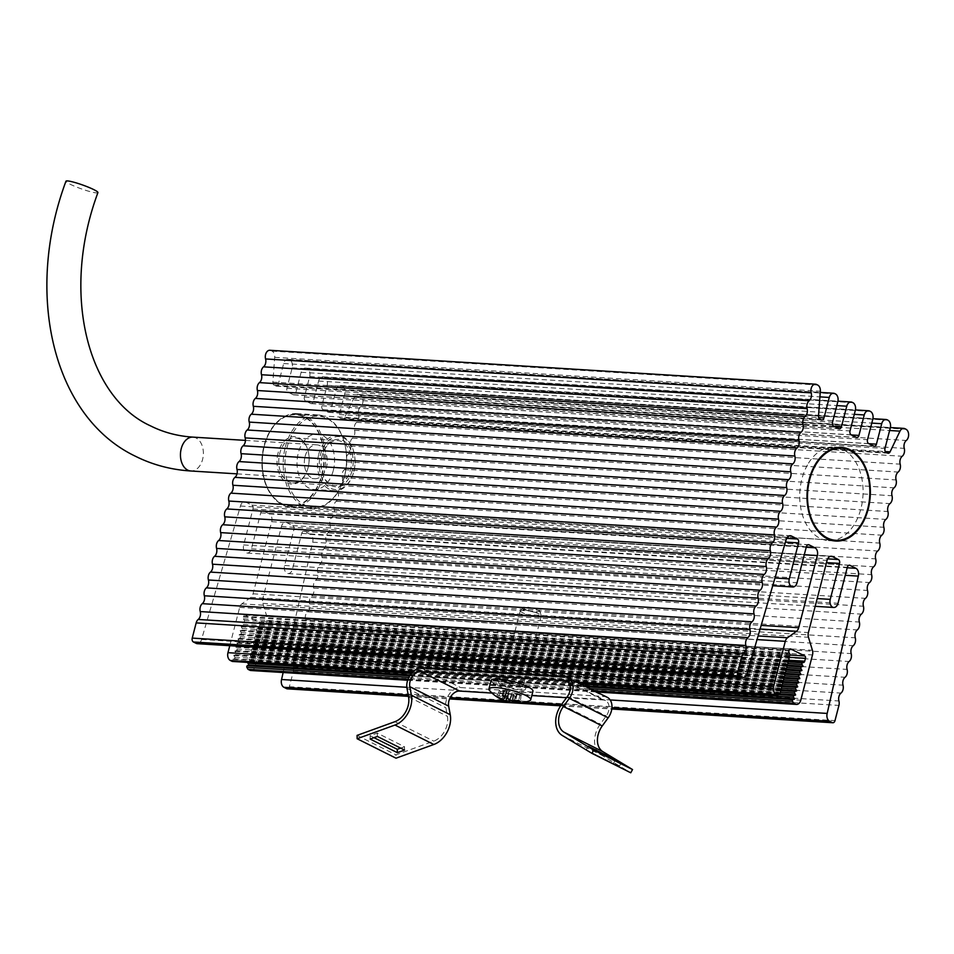 <?xml version="1.0" encoding="UTF-8"?>
<svg xmlns="http://www.w3.org/2000/svg" width="954" height="954" viewBox="0 0 954 954"><rect width="100%" height="100%" fill="white"/><g stroke="black" fill="none" stroke-linecap="round" stroke-linejoin="round"><path stroke-width="0.72" stroke-dasharray="4.77 3.58" d="M97.928 192.601A16.969 2.027 19.6 0 1 87.351 190.836A16.969 2.027 19.6 0 1 70.047 184.17A16.969 2.027 19.6 0 1 65.969 181.212M305.113 456.406A16.969 11.436 -86.4 0 1 316.847 444.826A16.969 11.436 -86.4 0 1 326.483 467.114A16.969 11.436 -86.4 0 1 314.737 478.693A16.969 11.436 -86.4 0 1 305.113 456.406M520.789 690.183A13.881 2.826 -165.5 0 0 525.475 689.277A13.881 2.826 -165.5 0 0 517.998 684.662A13.881 2.826 -165.5 0 0 503.295 681.43A13.881 2.826 -165.5 0 0 498.608 682.325A13.881 2.826 -165.5 0 0 506.085 686.952A13.881 2.826 -165.5 0 0 520.789 690.183M521.695 686.677A13.881 2.826 -165.5 0 0 526.381 685.771A13.881 2.826 -165.5 0 0 518.904 681.156A13.881 2.826 -165.5 0 0 504.201 677.924A13.881 2.826 -165.5 0 0 499.514 678.819A13.881 2.826 -165.5 0 0 506.991 683.434A13.881 2.826 -165.5 0 0 521.695 686.677M607.173 697.267A14.608 10.363 -63.4 0 0 604.216 696.492L460.532 687.56A14.608 10.363 -63.4 0 0 445.84 707.737L447.438 716.323A18.508 13.141 116.6 0 1 446.997 725.207A18.508 13.141 116.6 0 1 433.76 741.139L395.922 754.841L396.005 758.191M566.509 697.708L603.31 699.997A10.899 7.739 116.6 0 1 605.516 700.582A10.899 7.739 116.6 0 1 608.676 710.825A10.899 7.739 116.6 0 1 606.255 715.929L600.352 724.05A22.204 15.765 -63.4 0 0 601.092 754.888L630.749 772.788M400.62 748.115L404.46 746.72L377.259 733.101L370.08 735.701L374.004 737.669M357.07 735.391L395.922 754.841M492.025 693.081L531.819 695.549M592.088 752.849L619.289 766.467L592.088 752.849L593.877 749.617M621.078 763.236L619.289 766.467M615.187 760.29L613.66 763.069M588.248 746.219L586.46 749.45M370.08 735.701L370.164 739.064M377.259 733.101L377.343 736.452M404.46 746.72L404.544 750.071M808.527 463.131A46.889 31.613 -86.4 0 1 834.321 447.009A46.889 31.613 -86.4 0 1 861.092 475.259A46.889 31.613 -86.4 0 1 854.283 524.485A46.889 31.613 -86.4 0 1 828.501 540.608A46.889 31.613 -86.4 0 1 801.718 512.358A46.889 31.613 -86.4 0 1 808.527 463.131M353.874 471.455A26.533 17.887 93.6 0 0 354.137 453.305A26.533 17.887 93.6 0 0 337.549 436.598A26.533 17.887 93.6 0 0 320.461 454.724A26.533 17.887 93.6 0 0 329.5 487.577A26.533 17.887 93.6 0 0 352.801 474.901A26.533 17.887 93.6 0 0 353.874 471.455M318.767 454.283A27.761 18.722 -86.4 0 1 337.978 435.322A27.761 18.722 -86.4 0 1 354.017 452.792A27.761 18.722 -86.4 0 1 353.743 471.789A27.761 18.722 -86.4 0 1 352.61 475.39A27.761 18.722 -86.4 0 1 334.532 490.738A27.761 18.722 -86.4 0 1 318.767 454.283M344.549 476.153A45.649 30.778 93.6 0 0 345.002 444.934A45.649 30.778 93.6 0 0 316.466 416.171A45.649 30.778 93.6 0 0 287.047 447.366A45.649 30.778 93.6 0 0 302.609 503.915A45.649 30.778 93.6 0 0 342.689 482.08A45.649 30.778 93.6 0 0 344.549 476.153M285.353 446.925A46.889 31.613 -86.4 0 1 317.789 414.907A46.889 31.613 -86.4 0 1 344.883 444.421A46.889 31.613 -86.4 0 1 344.418 476.487A46.889 31.613 -86.4 0 1 342.51 482.569A46.889 31.613 -86.4 0 1 311.982 508.494A46.889 31.613 -86.4 0 1 285.353 446.925M264.306 445.947A45.649 30.778 -86.4 0 1 266.166 440.032A45.649 30.778 -86.4 0 1 306.246 418.198A45.649 30.778 -86.4 0 1 321.808 474.746A45.649 30.778 -86.4 0 1 292.389 505.93A45.649 30.778 -86.4 0 1 263.853 477.179A45.649 30.778 -86.4 0 1 264.306 445.947M323.501 475.187A46.889 31.613 93.6 0 0 296.873 413.607A46.889 31.613 93.6 0 0 266.345 439.532A46.889 31.613 93.6 0 0 264.437 445.625A46.889 31.613 93.6 0 0 263.972 477.692A46.889 31.613 93.6 0 0 291.065 507.194A46.889 31.613 93.6 0 0 323.501 475.187M278.103 452.852A23.755 16.015 93.6 0 0 286.2 482.283A23.755 16.015 93.6 0 0 307.057 470.918A23.755 16.015 93.6 0 0 308.023 467.842A23.755 16.015 93.6 0 0 308.261 451.588A23.755 16.015 93.6 0 0 293.403 436.634A23.755 16.015 93.6 0 0 278.103 452.852M308.154 467.508A22.514 15.181 -86.4 0 1 307.236 470.429A22.514 15.181 -86.4 0 1 292.568 482.879A22.514 15.181 -86.4 0 1 279.784 453.305A22.514 15.181 -86.4 0 1 295.37 437.934A22.514 15.181 -86.4 0 1 308.38 452.101A22.514 15.181 -86.4 0 1 308.154 467.508M352.121 470.572A23.755 16.015 -86.4 0 1 336.822 486.802A23.755 16.015 -86.4 0 1 321.963 471.848A23.755 16.015 -86.4 0 1 322.202 455.595A23.755 16.015 -86.4 0 1 323.167 452.518A23.755 16.015 -86.4 0 1 344.024 441.153A23.755 16.015 -86.4 0 1 352.121 470.572M322.07 455.929A22.514 15.181 93.6 0 0 321.844 471.336A22.514 15.181 93.6 0 0 334.854 485.503A22.514 15.181 93.6 0 0 350.44 470.131A22.514 15.181 93.6 0 0 337.656 440.557A22.514 15.181 93.6 0 0 322.989 453.007A22.514 15.181 93.6 0 0 322.07 455.929M333.28 470.513A27.761 18.722 93.6 0 0 317.515 434.058A27.761 18.722 93.6 0 0 298.304 453.007A27.761 18.722 93.6 0 0 314.069 489.462A27.761 18.722 93.6 0 0 333.28 470.513M281.752 504.058A46.114 31.1 -86.4 0 1 262.72 452.029A46.114 31.1 -86.4 0 1 295.919 414.322A46.114 31.1 -86.4 0 1 304.362 416.636A46.114 31.1 -86.4 0 1 323.394 468.664A46.114 31.1 -86.4 0 1 290.195 506.371A46.114 31.1 -86.4 0 1 281.752 504.058M229.771 645.691L239.669 607.424A6.165 4.162 -86.4 0 1 241.875 603.858L250.854 597.371A6.165 4.162 93.6 0 0 253.06 593.805L271.711 521.683A6.165 4.162 93.6 0 0 269.338 513.896L263.423 510.927A3.089 2.075 93.6 0 0 262.863 510.772A3.089 2.075 93.6 0 0 260.728 512.882L251.427 548.848A6.165 4.162 -86.4 0 1 247.158 553.058A6.165 4.162 -86.4 0 1 246.025 552.748A6.165 4.162 -86.4 0 1 243.652 544.949L252.953 508.995A3.089 2.075 93.6 0 0 251.761 505.095L245.846 502.126A6.165 4.162 93.6 0 0 244.725 501.816A6.165 4.162 93.6 0 0 240.456 506.037L201.556 639.454A6.165 4.162 -86.4 0 1 197.287 643.676M283.147 672.51L312.685 542.194A6.165 4.162 93.6 0 0 310.312 534.407L304.398 531.438A3.089 2.075 93.6 0 0 303.837 531.283A3.089 2.075 93.6 0 0 301.702 533.393L292.401 569.359A6.165 4.162 -86.4 0 1 288.132 573.569A6.165 4.162 -86.4 0 1 286.999 573.259A6.165 4.162 -86.4 0 1 284.626 565.46L293.927 529.506A3.089 2.075 93.6 0 0 292.735 525.606L286.82 522.649A6.165 4.162 93.6 0 0 285.699 522.339A6.165 4.162 93.6 0 0 281.43 526.548L262.779 598.671A6.165 4.162 93.6 0 0 262.839 603.369L266.798 616.344A6.165 4.162 -86.4 0 1 266.858 621.042L255.159 666.297A6.165 4.162 -86.4 0 1 250.89 670.507M269.851 350.273A6.165 4.162 -86.4 0 1 270.984 350.583L272.081 351.132A6.165 4.162 -86.4 0 1 274.704 357.345L272.88 382.113A3.089 2.075 93.6 0 0 274.192 385.213L275.658 385.953A3.089 2.075 93.6 0 0 276.219 386.108A3.089 2.075 93.6 0 0 278.353 383.997L283.648 363.534A6.165 4.162 -86.4 0 1 287.917 359.324A6.165 4.162 -86.4 0 1 289.05 359.634L289.825 360.016A6.165 4.162 -86.4 0 1 292.198 367.815L286.904 388.278A3.089 2.075 93.6 0 0 288.084 392.177L293.14 394.706A3.089 2.075 93.6 0 0 293.701 394.861A3.089 2.075 93.6 0 0 295.835 392.75L301.13 372.287A6.165 4.162 -86.4 0 1 305.399 368.077A6.165 4.162 -86.4 0 1 306.532 368.387L307.307 368.769A6.165 4.162 -86.4 0 1 309.68 376.568L304.386 397.031A3.089 2.075 93.6 0 0 305.578 400.93L310.622 403.459A3.089 2.075 93.6 0 0 311.195 403.614A3.089 2.075 93.6 0 0 313.329 401.503L318.612 381.04A6.165 4.162 -86.4 0 1 322.881 376.83A6.165 4.162 -86.4 0 1 324.014 377.14L324.789 377.522A6.165 4.162 -86.4 0 1 327.162 385.321L321.868 405.784A3.089 2.075 93.6 0 0 323.06 409.683L328.116 412.211A3.089 2.075 93.6 0 0 328.677 412.366A3.089 2.075 93.6 0 0 330.811 410.256L336.106 389.792A6.165 4.162 -86.4 0 1 340.375 385.583A6.165 4.162 -86.4 0 1 341.496 385.893L342.271 386.275A6.165 4.162 -86.4 0 1 344.656 394.074L339.362 414.537A3.089 2.075 93.6 0 0 340.542 418.436L342.009 419.164A3.089 2.075 93.6 0 0 342.569 419.319A3.089 2.075 93.6 0 0 344.442 417.935L354.375 397.234A6.165 4.162 -86.4 0 1 358.12 394.467A6.165 4.162 -86.4 0 1 359.253 394.777L360.35 395.326A6.165 4.162 -86.4 0 1 362.997 400.597A6.165 4.162 -86.4 0 1 360.684 406.559A6.165 4.162 93.6 0 0 358.632 414.453A6.165 4.162 -86.4 0 1 356.593 422.348A6.165 4.162 93.6 0 0 354.554 430.242A6.165 4.162 -86.4 0 1 352.515 438.136A6.165 4.162 93.6 0 0 350.476 446.031A6.165 4.162 -86.4 0 1 348.425 453.925A6.165 4.162 93.6 0 0 346.385 461.819A6.165 4.162 -86.4 0 1 344.346 469.714A6.165 4.162 93.6 0 0 342.307 477.608A6.165 4.162 -86.4 0 1 340.268 485.503A6.165 4.162 93.6 0 0 338.217 493.397A6.165 4.162 -86.4 0 1 336.178 501.291A6.165 4.162 93.6 0 0 334.138 509.186A6.165 4.162 -86.4 0 1 332.099 517.08A6.165 4.162 93.6 0 0 330.06 524.974A6.165 4.162 -86.4 0 1 328.009 532.857A6.165 4.162 93.6 0 0 325.97 540.751A6.165 4.162 -86.4 0 1 323.931 548.645A6.165 4.162 93.6 0 0 321.892 556.54A6.165 4.162 -86.4 0 1 319.852 564.434A6.165 4.162 93.6 0 0 317.801 572.328A6.165 4.162 -86.4 0 1 315.762 580.223A6.165 4.162 93.6 0 0 313.723 588.117A6.165 4.162 -86.4 0 1 311.684 596.011A6.165 4.162 93.6 0 0 309.645 603.906A6.165 4.162 -86.4 0 1 307.593 611.8A6.165 4.162 93.6 0 0 305.554 619.695A6.165 4.162 -86.4 0 1 303.515 627.589A6.165 4.162 93.6 0 0 301.476 635.483A6.165 4.162 -86.4 0 1 299.437 643.378A6.165 4.162 93.6 0 0 297.386 651.272A6.165 4.162 -86.4 0 1 295.346 659.166A6.165 4.162 93.6 0 0 293.307 667.061A6.165 4.162 -86.4 0 1 293.307 671.521L289.372 686.725A3.089 2.075 -86.4 0 1 287.237 688.836M247.825 662.41A0.99 0.668 -86.4 0 1 248.374 661.647L249.9 661.194L249.006 659.178A0.99 0.668 -86.4 0 1 249.435 657.556L251.033 656.793L250.067 655.088A0.99 0.668 -86.4 0 1 250.485 653.466L252.011 653.013L251.129 650.998A0.99 0.668 -86.4 0 1 251.546 649.376L253.156 648.601L252.19 646.895A0.99 0.668 -86.4 0 1 252.607 645.274L254.134 644.821L253.251 642.805A0.99 0.668 -86.4 0 1 253.669 641.183L255.267 640.42L254.301 638.715A0.99 0.668 -86.4 0 1 254.718 637.093L256.328 636.318L255.362 634.625A0.99 0.668 -86.4 0 1 255.779 633.003L257.389 632.228L256.423 630.522A0.99 0.668 -86.4 0 1 256.841 628.901L258.129 628.519A1.848 1.252 93.6 0 0 259.106 627.291L259.846 624.393A1.848 1.252 93.6 0 0 259.142 622.056L245.154 615.056A1.848 1.252 93.6 0 0 244.808 614.96A1.848 1.252 93.6 0 0 243.532 616.224L243.318 617.071A1.848 1.252 93.6 0 0 243.497 618.884L244.319 620.327A0.99 0.668 -86.4 0 1 243.89 621.948L242.292 622.712L243.258 624.417A0.99 0.668 -86.4 0 1 242.841 626.039L241.231 626.802L242.197 628.507A0.99 0.668 -86.4 0 1 241.779 630.129L240.253 630.582L241.135 632.597A0.99 0.668 -86.4 0 1 240.718 634.219L239.192 634.684L240.086 636.7A0.99 0.668 -86.4 0 1 239.657 638.321L238.059 639.085L239.025 640.79A0.99 0.668 -86.4 0 1 238.607 642.412L236.997 643.175L237.963 644.88A0.99 0.668 -86.4 0 1 237.546 646.502L236.02 646.955L236.902 648.97A0.99 0.668 -86.4 0 1 236.485 650.592L234.958 651.057L235.841 653.073A0.99 0.668 -86.4 0 1 235.423 654.694L233.825 655.458L234.791 657.163A0.99 0.668 -86.4 0 1 234.374 658.785L232.848 659.238L232.275 661.444M406.845 687.297L610.155 699.938M312.685 542.194L845.256 575.298M407.978 679.26L594.33 690.839M409.981 675.301L585.029 686.188M410.184 675.003L584.301 685.819M249.9 661.194L778.237 694.035M249.972 660.884L778.321 693.725M250.95 657.103L779.788 689.969M251.033 656.793L779.597 689.647M252.011 653.013L780.837 685.878M252.094 652.691L780.658 685.544M253.072 648.911L781.898 681.788M253.156 648.601L781.72 681.454M254.134 644.821L782.96 677.686M254.205 644.51L782.769 677.364M255.183 640.73L784.021 673.596M255.267 640.42L783.83 673.274M256.244 636.628L785.07 669.505M256.328 636.318L784.892 669.171M257.306 632.538L786.132 665.415M257.389 632.228L785.953 665.081M242.376 622.402L787.992 656.316M242.292 622.712L787.909 656.626M241.314 626.492L786.931 660.406M241.231 626.802L786.859 660.717M240.253 630.582L785.881 664.497M240.169 630.904L785.798 664.819M239.192 634.684L784.82 668.599M239.12 634.994L784.737 668.909M238.142 638.775L783.759 672.689M238.059 639.085L783.675 672.999M237.081 642.865L782.697 676.78M236.997 643.175L782.626 677.09M236.02 646.955L781.648 680.87M235.936 647.277L781.564 681.192M234.958 651.057L780.587 684.972M234.887 651.367L780.503 685.282M233.909 655.148L779.525 689.062M233.825 655.458L779.442 689.372M232.848 659.238L778.464 693.153M412.08 672.618L578.601 682.969M240.456 506.037L786.072 539.952M201.556 639.454L747.173 673.369M534.121 612.122A8.634 1.753 14.5 0 1 523.448 607.436A8.634 1.753 14.5 0 1 529.279 607.448A8.634 1.753 14.5 0 1 540.059 611.729A8.634 1.753 14.5 0 1 534.121 612.122M527.753 610.417A10.792 2.194 -165.5 0 0 520.479 610.393A10.792 2.194 -165.5 0 0 520.335 610.632A10.792 2.194 -165.5 0 0 533.811 616.248A10.792 2.194 -165.5 0 0 541.24 616.034A10.792 2.194 -165.5 0 0 541.228 615.759A10.792 2.194 -165.5 0 0 527.753 610.417M509.007 682.885A10.792 2.194 -165.5 0 0 501.589 683.1A10.792 2.194 -165.5 0 0 515.077 688.728A10.792 2.194 -165.5 0 0 522.494 688.514A10.792 2.194 -165.5 0 0 509.007 682.885M491.131 680.405A21.596 4.4 -165.5 0 0 518.105 691.638A21.596 4.4 -165.5 0 0 532.94 691.209M489.485 690.481A21.596 4.4 -165.5 0 0 489.772 690.779A21.596 4.4 -165.5 0 0 515.875 700.26A21.596 4.4 -165.5 0 0 529.506 700.832M511.94 702.371A36.121 33.855 -60.9 0 0 514.456 702.728A36.812 19.199 -90.1 0 1 512.715 702.669M503.891 691.853L500.421 691.447L499.383 690.446L506.455 691.447L507.468 690.768L505.393 689.504L508.816 690.124L509.019 691.054L512.25 692.509L520.025 694.202L521.063 695.192L514.003 694.19L512.99 694.882L515.065 696.146L511.63 695.514L511.439 694.595L503.891 691.853L502.257 698.841M500.421 691.447L498.56 697.338M499.383 690.446L496.879 696.337M503.426 691.4L501.124 698.614M506.455 691.447L503.664 698.996M507.468 690.768L505.465 696.003M505.393 689.504L502.758 695.418M508.816 690.124L507.826 696.337M509.019 691.054L507.862 698.638M512.25 692.509L510.628 700.26M516.567 693.796L514.492 701.047M520.025 694.202L518.809 700.331M521.063 695.192L520.335 701.798M517.032 694.238L515.685 700.904M514.003 694.19L512.978 700.796M512.99 694.882L512.179 700.63M515.065 696.146L514.456 702.728M511.63 695.514L510.044 699.962M511.439 694.595L509.555 699.687M508.208 693.141L507.242 696.277M192.958 437.123A16.969 11.436 -86.4 0 1 196.059 437.981A16.969 11.436 -86.4 0 1 202.594 459.411A16.969 11.436 -86.4 0 1 190.848 470.99M565.364 677.03L604.216 696.492M567.403 696.48L606.255 715.929M394.896 721.689L433.76 741.139M406.988 688.287L445.84 707.737M421.68 668.11L460.532 687.56M408.574 696.873L447.438 716.323M568.453 682.551L603.31 699.997M561.489 704.601L600.352 724.05M562.228 735.439L601.092 754.888M243.652 544.949L774.982 577.981M284.626 565.46L817.196 598.563M310.622 403.459L856.251 437.373M313.329 401.503L851.409 434.952M318.612 381.04L854.307 414.334M324.014 377.14L869.643 411.055M324.789 377.522L870.418 411.436M327.162 385.321L872.791 419.235M321.868 405.784L867.496 439.699M323.06 409.683L868.677 443.598M328.116 412.211L873.733 446.126M330.811 410.256L868.903 443.705M336.106 389.792L871.789 423.087M341.496 385.893L887.125 419.808M342.271 386.275L887.9 420.189M344.656 394.074L890.273 427.988M339.362 414.537L884.978 448.452M340.542 418.436L886.171 452.351M342.009 419.164L887.625 453.078M344.442 417.935L885.348 451.564M354.375 397.234L889.617 430.504M359.253 394.777L904.869 428.692M360.35 395.326L905.966 429.24M360.684 406.559L906.3 440.474M358.632 414.453L904.261 448.368M356.593 422.348L902.222 456.262M354.554 430.242L900.171 464.157M352.515 438.136L898.131 472.051M350.476 446.031L896.092 479.945M348.425 453.925L894.053 487.84M346.385 461.819L892.014 495.734M344.346 469.714L889.963 503.629M342.307 477.608L887.924 511.511M340.268 485.503L885.884 519.405M338.217 493.397L883.845 527.3M336.178 501.291L881.806 535.194M334.138 509.186L879.755 543.088M332.099 517.08L877.716 550.983M330.06 524.974L875.677 558.877M328.009 532.857L873.637 566.771M325.97 540.751L871.598 574.666M323.931 548.645L869.547 582.56M321.892 556.54L867.508 590.454M319.852 564.434L865.469 598.349M317.801 572.328L863.43 606.243M315.762 580.223L861.39 614.137M313.723 588.117L859.339 622.032M311.684 596.011L857.3 629.926M309.645 603.906L855.261 637.821M307.593 611.8L853.222 645.715M305.554 619.695L851.183 653.609M303.515 627.589L849.132 661.504M301.476 635.483L847.092 669.398M299.437 643.378L845.053 677.292M297.386 651.272L843.014 685.187M295.346 659.166L840.975 693.081M293.307 667.061L838.924 700.975M293.307 671.521L838.924 705.435M289.372 686.725L834.988 720.64M408.467 696.241L449.632 698.805M514.278 702.824L515.494 702.895M560.725 705.71L611.824 708.882M408.24 695.037L450.193 697.636M505.62 701.083L524.306 702.251M561.524 704.565L611.943 707.689M310.312 534.407L847.2 567.773M304.398 531.438L848.869 565.281M301.702 533.393L847.319 567.308M292.401 569.359L838.017 603.274M293.927 529.506L826.498 562.61M292.735 525.606L827.655 558.853M286.82 522.649L830.159 556.42M281.43 526.548L827.046 560.463M262.779 598.671L808.396 632.574M262.839 603.369L808.467 637.284M266.798 616.344L812.414 650.258M266.858 621.042L812.486 654.957M255.159 666.297L800.776 700.212M407.716 680.011L596.095 691.722M408.777 677.423L590.037 688.693M409.648 675.837L586.281 686.808M411.365 673.429L580.557 683.946M248.374 661.647L778.094 694.584M249.006 659.178L780.455 692.21M249.435 657.556L780.11 690.541M250.067 655.088L781.517 688.12M250.485 653.466L781.171 686.451M251.129 650.998L782.566 684.03M251.546 649.376L782.22 682.36M252.19 646.895L783.628 679.928M252.607 645.274L783.282 678.258M253.251 642.805L784.689 675.837M253.669 641.183L784.343 674.168M254.301 638.715L785.75 671.747M254.718 637.093L785.404 670.078M255.362 634.625L786.811 667.657M255.779 633.003L786.454 665.987M256.423 630.522L787.861 663.555M256.841 628.901L787.515 661.885M258.129 628.519L787.241 661.408M259.106 627.291L787.789 660.156M259.846 624.393L788.254 657.234M259.142 622.056L790.067 655.052M245.154 615.056L790.091 648.923M243.532 616.224L789.149 650.139M243.318 617.071L788.934 650.986M243.497 618.884L789.125 652.798M244.319 620.327L789.936 654.241M243.89 621.948L789.518 655.851M243.258 624.417L788.875 658.332M242.841 626.039L788.457 659.953M242.197 628.507L787.813 662.422M241.779 630.129L787.396 664.044M241.135 632.597L786.764 666.512M240.718 634.219L786.346 668.134M240.086 636.7L785.702 670.614M239.657 638.321L785.285 672.236M239.025 640.79L784.641 674.705M238.607 642.412L784.224 676.326M237.963 644.88L783.58 678.795M237.546 646.502L783.162 680.417M236.902 648.97L782.53 682.885M236.485 650.592L782.101 684.507M235.841 653.073L781.469 686.987M235.423 654.694L781.052 688.609M234.791 657.163L780.408 691.078M234.374 658.785L779.99 692.699M412.879 671.819L576.669 682.003M239.669 607.424L757.023 639.585M241.875 603.858L758.084 635.948M250.854 597.371L760.111 629.02M253.06 593.805L761.161 625.383M271.711 521.683L804.282 554.787M269.338 513.896L806.225 547.262M263.423 510.927L807.895 544.77M260.728 512.882L806.345 546.797M251.427 548.848L797.043 582.751M252.953 508.995L785.452 542.087M251.761 505.095L786.668 538.342M245.846 502.126L789.185 535.898M270.984 350.583L816.6 384.498M272.081 351.132L817.697 385.046M274.704 357.345L820.333 391.259M272.88 382.113L818.496 416.027M274.192 385.213L819.82 419.128M275.658 385.953L821.275 419.867M278.353 383.997L818.663 417.578M283.648 363.534L819.915 396.864M289.05 359.634L834.667 393.549M289.825 360.016L835.442 393.93M292.198 367.815L837.815 401.729M286.904 388.278L832.52 422.193M288.084 392.177L833.713 426.092M293.14 394.706L838.757 428.62M295.835 392.75L833.927 426.199M301.13 372.287L836.825 405.581M306.532 368.387L852.149 402.302M307.307 368.769L852.924 402.683M309.68 376.568L855.297 410.482M304.386 397.031L850.014 430.946M305.578 400.93L851.195 434.845M245.44 440.39L316.847 444.826M237.009 473.864L314.737 478.693M526.381 685.771L525.475 689.277M566.664 681.132L605.516 700.582M499.514 678.819L498.608 682.325M834.321 447.009L841.595 447.462M828.501 540.608L835.776 541.061M292.568 482.879L334.854 485.503M337.978 435.322L317.515 434.058M317.789 414.907L296.873 413.607M311.982 508.494L291.065 507.194M334.532 490.738L314.069 489.462M295.37 437.934L337.656 440.557M295.919 414.322L841.547 448.237M311.195 403.614L856.811 437.528M322.881 376.83L855.428 409.934M328.677 412.366L874.293 446.281M340.375 385.583L872.91 418.687M342.569 419.319L888.198 453.233M358.12 394.467L890.368 427.547M408.491 696.372L449.584 698.924M560.642 705.829L611.8 709.001M303.837 531.283L849.454 565.197M288.132 573.569L815.181 606.327M285.699 522.339L831.316 556.254M407.632 680.25L596.632 691.996M244.808 614.96L790.437 648.875M262.863 510.772L808.479 544.686M247.158 553.058L772.728 585.72M244.725 501.816L790.341 535.731M276.219 386.108L821.847 420.022M287.917 359.324L820.249 392.404M293.701 394.861L839.329 428.775M305.399 368.077L837.946 401.169M290.195 506.371L835.823 540.286M523.448 607.436L520.479 610.393M520.335 610.632L501.589 683.1M541.24 616.034L522.494 688.514M540.059 611.729L541.228 615.759"/><path stroke-width="1.43" d="M192.958 437.123A16.969 11.436 -86.4 0 0 181.224 448.714A16.969 11.436 -86.4 0 0 187.747 470.143A16.969 11.436 -86.4 0 0 190.848 470.99C171.148 469.75 152.7 464.86 135.528 456.298C52.625 416.803 24.172 293.415 65.969 181.212A16.969 2.027 19.6 0 1 76.547 182.989A16.969 2.027 19.6 0 1 93.85 189.643A16.969 2.027 19.6 0 1 97.928 192.601C60.543 293.033 87.386 397.389 150.72 425.961C163.635 432.424 177.718 436.157 192.958 437.123L245.44 440.39M357.142 738.742L394.98 725.04A22.204 15.765 -63.4 0 0 410.864 705.924A22.204 15.765 -63.4 0 0 411.401 695.263L409.803 686.677A10.899 7.739 116.6 0 1 420.774 671.616L564.458 680.548A10.899 7.739 116.6 0 1 566.664 681.132A10.899 7.739 116.6 0 1 569.812 691.376A10.899 7.739 116.6 0 1 567.403 696.48L561.489 704.601A22.204 15.765 -63.4 0 0 562.228 735.439L591.897 753.338L593.686 750.094L564.017 732.195A18.508 13.141 116.6 0 1 563.397 706.497L569.311 698.376A14.608 10.363 -63.4 0 0 572.543 691.543A14.608 10.363 -63.4 0 0 568.322 677.817A14.608 10.363 -63.4 0 0 565.364 677.03L421.68 668.11A14.608 10.363 -63.4 0 0 406.988 688.287L408.574 696.873A18.508 13.141 116.6 0 1 408.133 705.757A18.508 13.141 116.6 0 1 394.896 721.689L357.07 735.391L357.142 738.742L396.005 758.191L433.831 744.49A22.204 15.765 -63.4 0 0 449.728 725.386A22.204 15.765 -63.4 0 0 450.252 714.725L448.666 706.139A10.899 7.739 116.6 0 1 459.625 691.066L492.025 693.081M591.897 753.338L630.749 772.788L632.538 769.544L602.868 751.657A18.508 13.141 116.6 0 1 602.26 725.946L608.163 717.825A14.608 10.363 -63.4 0 0 611.395 711.004A14.608 10.363 -63.4 0 0 607.173 697.267L568.322 677.817M374.004 737.669L397.281 749.319L400.62 748.115M397.353 752.67L404.544 750.071L377.343 736.452L370.164 739.064L397.353 752.67L397.281 749.319M531.819 695.549L566.509 697.708M593.686 750.094L632.538 769.544M615.437 759.837L588.248 746.219L615.187 760.29M815.801 463.584A46.889 31.613 -86.4 0 1 841.595 447.462A46.889 31.613 -86.4 0 1 868.367 475.7A46.889 31.613 -86.4 0 1 861.557 524.938A46.889 31.613 -86.4 0 1 835.776 541.061A46.889 31.613 -86.4 0 1 808.992 512.811A46.889 31.613 -86.4 0 1 815.801 463.584M827.38 537.973A46.114 31.1 -86.4 0 1 808.348 485.944A46.114 31.1 -86.4 0 1 841.547 448.237A46.114 31.1 -86.4 0 1 849.99 450.55A46.114 31.1 -86.4 0 1 869.022 502.579A46.114 31.1 -86.4 0 1 835.823 540.286A46.114 31.1 -86.4 0 1 827.38 537.973M791.641 586.662A6.165 4.162 -86.4 0 1 789.268 578.863L798.57 542.898A3.089 2.075 93.6 0 0 797.389 539.01L791.474 536.041A6.165 4.162 93.6 0 0 790.341 535.731A6.165 4.162 93.6 0 0 786.072 539.952L747.173 673.369A6.165 4.162 -86.4 0 1 742.904 677.59A6.165 4.162 -86.4 0 1 741.783 677.28L739.04 675.909A3.089 2.075 -86.4 0 1 737.859 672.01L741.783 656.805A6.165 4.162 -86.4 0 1 743.822 653.371A6.165 4.162 93.6 0 0 745.873 645.476A6.165 4.162 -86.4 0 1 747.912 637.582A6.165 4.162 93.6 0 0 749.951 629.688A6.165 4.162 -86.4 0 1 751.99 621.793A6.165 4.162 93.6 0 0 754.03 613.899A6.165 4.162 -86.4 0 1 756.081 606.005A6.165 4.162 93.6 0 0 758.12 598.11A6.165 4.162 -86.4 0 1 760.159 590.216A6.165 4.162 93.6 0 0 762.198 582.322A6.165 4.162 -86.4 0 1 764.237 574.427A6.165 4.162 93.6 0 0 766.289 566.533A6.165 4.162 -86.4 0 1 768.328 558.639A6.165 4.162 93.6 0 0 770.367 550.744A6.165 4.162 -86.4 0 1 772.406 542.85A6.165 4.162 93.6 0 0 774.445 534.956A6.165 4.162 -86.4 0 1 776.496 527.061A6.165 4.162 93.6 0 0 778.536 519.167A6.165 4.162 -86.4 0 1 780.575 511.272A6.165 4.162 93.6 0 0 782.614 503.378A6.165 4.162 -86.4 0 1 784.653 495.484A6.165 4.162 93.6 0 0 786.704 487.589A6.165 4.162 -86.4 0 1 788.743 479.695A6.165 4.162 93.6 0 0 790.783 471.801A6.165 4.162 -86.4 0 1 792.822 463.906A6.165 4.162 93.6 0 0 794.873 456.012A6.165 4.162 -86.4 0 1 796.912 448.118A6.165 4.162 93.6 0 0 798.951 440.223A6.165 4.162 -86.4 0 1 800.99 432.329A6.165 4.162 93.6 0 0 803.029 424.435A6.165 4.162 -86.4 0 1 805.081 416.54A6.165 4.162 93.6 0 0 807.12 408.646A6.165 4.162 -86.4 0 1 809.159 400.752A6.165 4.162 93.6 0 0 811.198 392.857A6.165 4.162 -86.4 0 1 815.467 384.188A6.165 4.162 -86.4 0 1 816.6 384.498L817.697 385.046A6.165 4.162 -86.4 0 1 820.333 391.259L818.496 416.027A3.089 2.075 93.6 0 0 819.82 419.128L821.275 419.867A3.089 2.075 93.6 0 0 821.847 420.022A3.089 2.075 93.6 0 0 823.982 417.912L829.264 397.448A6.165 4.162 -86.4 0 1 833.534 393.239A6.165 4.162 -86.4 0 1 834.667 393.549L835.442 393.93A6.165 4.162 -86.4 0 1 837.815 401.729L832.52 422.193A3.089 2.075 93.6 0 0 833.713 426.092L838.757 428.62A3.089 2.075 93.6 0 0 839.329 428.775A3.089 2.075 93.6 0 0 841.464 426.665L846.758 406.201A6.165 4.162 -86.4 0 1 851.028 401.992A6.165 4.162 -86.4 0 1 852.149 402.302L852.924 402.683A6.165 4.162 -86.4 0 1 855.297 410.482L850.014 430.946A3.089 2.075 93.6 0 0 851.195 434.845L856.251 437.373A3.089 2.075 93.6 0 0 856.811 437.528A3.089 2.075 93.6 0 0 858.946 435.418L864.241 414.954A6.165 4.162 -86.4 0 1 868.51 410.745A6.165 4.162 -86.4 0 1 869.643 411.055L870.418 411.436A6.165 4.162 -86.4 0 1 872.791 419.235L867.496 439.699A3.089 2.075 93.6 0 0 868.677 443.598L873.733 446.126A3.089 2.075 93.6 0 0 874.293 446.281A3.089 2.075 93.6 0 0 876.428 444.17L881.723 423.707A6.165 4.162 -86.4 0 1 885.992 419.498A6.165 4.162 -86.4 0 1 887.125 419.808L887.9 420.189A6.165 4.162 -86.4 0 1 890.273 427.988L884.978 448.452A3.089 2.075 93.6 0 0 886.171 452.351L887.625 453.078A3.089 2.075 93.6 0 0 888.198 453.233A3.089 2.075 93.6 0 0 890.07 451.85L899.992 431.148A6.165 4.162 -86.4 0 1 903.736 428.382A6.165 4.162 -86.4 0 1 904.869 428.692L905.966 429.24A6.165 4.162 -86.4 0 1 908.625 434.511A6.165 4.162 -86.4 0 1 906.3 440.474A6.165 4.162 93.6 0 0 904.261 448.368A6.165 4.162 -86.4 0 1 902.222 456.262A6.165 4.162 93.6 0 0 900.171 464.157A6.165 4.162 -86.4 0 1 898.131 472.051A6.165 4.162 93.6 0 0 896.092 479.945A6.165 4.162 -86.4 0 1 894.053 487.84A6.165 4.162 93.6 0 0 892.014 495.734A6.165 4.162 -86.4 0 1 889.963 503.629A6.165 4.162 93.6 0 0 887.924 511.511A6.165 4.162 -86.4 0 1 885.884 519.405A6.165 4.162 93.6 0 0 883.845 527.3A6.165 4.162 -86.4 0 1 881.806 535.194A6.165 4.162 93.6 0 0 879.755 543.088A6.165 4.162 -86.4 0 1 877.716 550.983A6.165 4.162 93.6 0 0 875.677 558.877A6.165 4.162 -86.4 0 1 873.637 566.771A6.165 4.162 93.6 0 0 871.598 574.666A6.165 4.162 -86.4 0 1 869.547 582.56A6.165 4.162 93.6 0 0 867.508 590.454A6.165 4.162 -86.4 0 1 865.469 598.349A6.165 4.162 93.6 0 0 863.43 606.243A6.165 4.162 -86.4 0 1 861.39 614.137A6.165 4.162 93.6 0 0 859.339 622.032A6.165 4.162 -86.4 0 1 857.3 629.926A6.165 4.162 93.6 0 0 855.261 637.821A6.165 4.162 -86.4 0 1 853.222 645.715A6.165 4.162 93.6 0 0 851.183 653.609A6.165 4.162 -86.4 0 1 849.132 661.504A6.165 4.162 93.6 0 0 847.092 669.398A6.165 4.162 -86.4 0 1 845.053 677.292A6.165 4.162 93.6 0 0 843.014 685.187A6.165 4.162 -86.4 0 1 840.975 693.081A6.165 4.162 93.6 0 0 838.924 700.975A6.165 4.162 -86.4 0 1 838.924 705.435L834.988 720.64A3.089 2.075 -86.4 0 1 832.854 722.75A3.089 2.075 -86.4 0 1 832.293 722.595L829.551 721.224A6.165 4.162 -86.4 0 1 827.178 713.425L858.302 576.109A6.165 4.162 93.6 0 0 855.929 568.322L850.014 565.352A3.089 2.075 93.6 0 0 849.454 565.197A3.089 2.075 93.6 0 0 847.319 567.308L838.017 603.274A6.165 4.162 -86.4 0 1 833.748 607.483A6.165 4.162 -86.4 0 1 832.615 607.173A6.165 4.162 -86.4 0 1 830.242 599.374L839.544 563.42A3.089 2.075 93.6 0 0 838.363 559.521L832.448 556.564A6.165 4.162 93.6 0 0 831.316 556.254A6.165 4.162 93.6 0 0 827.046 560.463L808.396 632.574A6.165 4.162 93.6 0 0 808.467 637.284L812.414 650.258A6.165 4.162 -86.4 0 1 812.486 654.957L800.776 700.212A6.165 4.162 -86.4 0 1 796.507 704.422A6.165 4.162 -86.4 0 1 795.386 704.112L793.621 703.229L792.512 701.273A0.99 0.668 -86.4 0 1 792.929 699.664L794.539 698.888L793.573 697.183A0.99 0.668 -86.4 0 1 793.99 695.561L795.6 694.798L794.634 693.093A0.99 0.668 -86.4 0 1 795.052 691.471L796.662 690.708L795.696 689.003A0.99 0.668 -86.4 0 1 796.113 687.381L797.639 686.916L796.745 684.9A0.99 0.668 -86.4 0 1 797.174 683.291L798.772 682.515L797.806 680.81A0.99 0.668 -86.4 0 1 798.224 679.188L799.834 678.425L798.868 676.72A0.99 0.668 -86.4 0 1 799.285 675.098L800.895 674.335L799.929 672.63A0.99 0.668 -86.4 0 1 800.346 671.008L801.873 670.543L800.99 668.527A0.99 0.668 -86.4 0 1 801.408 666.918L803.006 666.142L802.04 664.437A0.99 0.668 -86.4 0 1 802.457 662.815L803.745 662.434A1.848 1.252 93.6 0 0 804.723 661.205L805.474 658.308A1.848 1.252 93.6 0 0 804.759 655.97L790.771 648.97A1.848 1.252 93.6 0 0 790.437 648.875A1.848 1.252 93.6 0 0 789.149 650.139L788.934 650.986A1.848 1.252 93.6 0 0 789.125 652.798L789.936 654.241A0.99 0.668 -86.4 0 1 789.518 655.851L787.909 656.626L788.875 658.332A0.99 0.668 -86.4 0 1 788.457 659.953L786.931 660.406L787.813 662.422A0.99 0.668 -86.4 0 1 787.396 664.044L785.798 664.819L786.764 666.512A0.99 0.668 -86.4 0 1 786.346 668.134L784.737 668.909L785.702 670.614A0.99 0.668 -86.4 0 1 785.285 672.236L783.675 672.999L784.641 674.705A0.99 0.668 -86.4 0 1 784.224 676.326L782.697 676.78L783.58 678.795A0.99 0.668 -86.4 0 1 783.162 680.417L781.564 681.192L782.53 682.885A0.99 0.668 -86.4 0 1 782.101 684.507L780.503 685.282L781.469 686.987A0.99 0.668 -86.4 0 1 781.052 688.609L779.442 689.372L780.408 691.078A0.99 0.668 -86.4 0 1 779.99 692.699L778.464 693.153L777.892 695.359L775.96 694.381A6.165 4.162 -86.4 0 1 773.587 686.594L785.285 641.338A6.165 4.162 -86.4 0 1 787.491 637.773L796.471 631.286A6.165 4.162 93.6 0 0 798.677 627.72L817.328 555.598A6.165 4.162 93.6 0 0 814.954 547.799L809.04 544.841A3.089 2.075 93.6 0 0 808.479 544.686A3.089 2.075 93.6 0 0 806.345 546.797L797.043 582.751A6.165 4.162 -86.4 0 1 792.774 586.972A6.165 4.162 -86.4 0 1 791.641 586.662M408.491 696.372L287.237 688.836A3.089 2.075 -86.4 0 1 286.677 688.681L283.934 687.309A6.165 4.162 -86.4 0 1 281.561 679.51L283.147 672.51M407.632 680.25L250.89 670.507A6.165 4.162 -86.4 0 1 249.757 670.197L247.992 669.314L246.895 667.371A0.99 0.668 -86.4 0 1 247.313 665.749L248.922 664.974L247.957 663.269A0.99 0.668 -86.4 0 1 247.825 662.41M412.08 672.618L232.275 661.444L230.331 660.466A6.165 4.162 -86.4 0 1 227.958 652.679L229.771 645.691M742.904 677.59L197.287 643.676A6.165 4.162 -86.4 0 1 196.154 643.366L193.423 641.994A3.089 2.075 -86.4 0 1 192.231 638.095L196.166 622.89A6.165 4.162 -86.4 0 1 198.205 619.456A6.165 4.162 93.6 0 0 200.245 611.562A6.165 4.162 -86.4 0 1 202.284 603.667A6.165 4.162 93.6 0 0 204.335 595.773A6.165 4.162 -86.4 0 1 206.374 587.879A6.165 4.162 93.6 0 0 208.413 579.984A6.165 4.162 -86.4 0 1 210.452 572.09A6.165 4.162 93.6 0 0 212.492 564.196A6.165 4.162 -86.4 0 1 214.543 556.301A6.165 4.162 93.6 0 0 216.582 548.407A6.165 4.162 -86.4 0 1 218.621 540.513A6.165 4.162 93.6 0 0 220.66 532.618A6.165 4.162 -86.4 0 1 222.699 524.724A6.165 4.162 93.6 0 0 224.75 516.829A6.165 4.162 -86.4 0 1 226.79 508.935A6.165 4.162 93.6 0 0 228.829 501.041A6.165 4.162 -86.4 0 1 230.868 493.146A6.165 4.162 93.6 0 0 232.907 485.252A6.165 4.162 -86.4 0 1 234.958 477.358A6.165 4.162 93.6 0 0 236.997 469.463A6.165 4.162 -86.4 0 1 239.037 461.569A6.165 4.162 93.6 0 0 241.076 453.675A6.165 4.162 -86.4 0 1 243.115 445.78A6.165 4.162 93.6 0 0 245.166 437.886A6.165 4.162 -86.4 0 1 247.205 429.992A6.165 4.162 93.6 0 0 249.244 422.097A6.165 4.162 -86.4 0 1 251.284 414.203A6.165 4.162 93.6 0 0 253.323 406.309A6.165 4.162 -86.4 0 1 255.374 398.414A6.165 4.162 93.6 0 0 257.413 390.52A6.165 4.162 -86.4 0 1 259.452 382.626A6.165 4.162 93.6 0 0 261.491 374.731A6.165 4.162 -86.4 0 1 263.542 366.837A6.165 4.162 93.6 0 0 265.582 358.942A6.165 4.162 -86.4 0 1 269.851 350.273L815.467 384.188M281.561 679.51L406.845 687.297M610.155 699.938L827.178 713.425M845.256 575.298L858.302 576.109M247.992 669.314L407.978 679.26M594.33 690.839L793.621 703.229M248.839 665.284L409.981 675.301M585.029 686.188L794.455 699.199M248.922 664.974L410.184 675.003M584.301 685.819L794.539 698.888M778.237 694.035L795.517 695.108M778.321 693.725L795.6 694.798M779.788 689.969L796.578 691.018M779.597 689.647L796.662 690.708M780.837 685.878L797.639 686.916M780.658 685.544L797.711 686.606M781.898 681.788L798.689 682.825M781.72 681.454L798.772 682.515M782.96 677.686L799.75 678.735M782.769 677.364L799.834 678.425M784.021 673.596L800.811 674.645M783.83 673.274L800.895 674.335M785.07 669.505L801.873 670.543M784.892 669.171L801.944 670.233M786.132 665.415L802.922 666.452M785.953 665.081L803.006 666.142M578.601 682.969L777.892 695.359M512.179 700.63L511.916 702.538A36.812 19.199 -90.1 0 0 512.715 702.669A37.015 37.015 0 0 0 529.506 700.832A21.596 4.4 -165.5 0 0 530.722 699.831L532.94 691.209A21.596 4.4 -165.5 0 0 505.978 679.963A21.596 4.4 -165.5 0 0 491.131 680.405L488.913 689.015A21.596 4.4 -165.5 0 0 489.485 690.481A37.015 37.015 0 0 0 508.744 701.965A36.812 4.412 109.2 0 0 508.744 701.965A36.812 4.412 109.2 0 0 509.388 701.81A36.121 33.855 -60.9 0 0 511.94 702.371M530.722 699.831A21.596 4.4 -165.5 0 0 529.852 698.066A21.596 4.4 -165.5 0 0 503.748 688.585A21.596 4.4 -165.5 0 0 488.913 689.015M511.916 702.538A36.991 7.143 -79.4 0 0 512.739 702.299A36.991 24.017 -73.4 0 0 515.458 701.977A36.812 36.443 -30.9 0 0 520.335 701.798A36.121 11.174 -85.9 0 1 519.56 701.166A36.121 11.174 -85.9 0 1 518.809 700.331A36.812 28.978 130.5 0 1 514.492 701.047A36.991 34.666 -135.3 0 1 510.628 700.26A36.991 26.748 -97.3 0 1 507.862 698.638A36.812 2.838 -82.6 0 1 507.826 696.337A36.121 32.317 145.4 0 1 502.758 695.418A36.812 20.761 103.8 0 0 504.678 698.066A36.991 5.569 112.5 0 1 503.664 698.996A36.991 22.443 121.5 0 1 501.124 698.614A36.812 34.881 176.2 0 1 496.879 696.337A36.121 12.7 106.6 0 0 497.606 697.171A36.121 12.7 106.6 0 0 498.417 697.815A36.812 30.54 -68.7 0 0 502.09 699.544A36.991 36.24 75.6 0 0 505.775 701.023A36.991 28.322 99.8 0 0 508.72 701.953L509.555 699.687M502.257 698.841L502.09 699.544M505.465 696.003L504.678 698.066M515.685 700.904L515.458 701.977M512.978 700.796L512.739 702.299M510.044 699.962L509.388 701.81M507.242 696.277L505.775 701.023M411.401 695.263L450.252 714.725M394.98 725.04L433.831 744.49M409.803 686.677L448.666 706.139M420.774 671.616L459.625 691.066M564.458 680.548L568.453 682.551M564.017 732.195L602.868 751.657M563.397 706.497L602.26 725.946M569.311 698.376L608.163 717.825M774.982 577.981L789.268 578.863M817.196 598.563L830.242 599.374M851.409 434.952L858.946 435.418M854.307 414.334L864.241 414.954M868.903 443.705L876.428 444.17M871.789 423.087L881.723 423.707M885.348 451.564L890.07 451.85M889.617 430.504L899.992 431.148M286.677 688.681L408.467 696.241M449.632 698.805L514.278 702.824M515.494 702.895L560.725 705.71M611.824 708.882L832.293 722.595M283.934 687.309L408.24 695.037M450.193 697.636L505.62 701.083M524.306 702.251L561.524 704.565M611.943 707.689L829.551 721.224M847.2 567.773L855.929 568.322M848.869 565.281L850.014 565.352M826.498 562.61L839.544 563.42M827.655 558.853L838.363 559.521M830.159 556.42L832.448 556.564M249.757 670.197L407.716 680.011M596.095 691.722L795.386 704.112M246.895 667.371L408.777 677.423M590.037 688.693L792.512 701.273M247.313 665.749L409.648 675.837M586.281 686.808L792.929 699.664M247.957 663.269L411.365 673.429M580.557 683.946L793.573 697.183M778.094 694.584L793.99 695.561M780.455 692.21L794.634 693.093M780.11 690.541L795.052 691.471M781.517 688.12L795.696 689.003M781.171 686.451L796.113 687.381M782.566 684.03L796.745 684.9M782.22 682.36L797.174 683.291M783.628 679.928L797.806 680.81M783.282 678.258L798.224 679.188M784.689 675.837L798.868 676.72M784.343 674.168L799.285 675.098M785.75 671.747L799.929 672.63M785.404 670.078L800.346 671.008M786.811 667.657L800.99 668.527M786.454 665.987L801.408 666.918M787.861 663.555L802.04 664.437M787.515 661.885L802.457 662.815M787.241 661.408L803.745 662.434M787.789 660.156L804.723 661.205M788.254 657.234L805.474 658.308M790.067 655.052L804.759 655.97M790.091 648.923L790.771 648.97M230.331 660.466L412.879 671.819M576.669 682.003L775.96 694.381M227.958 652.679L773.587 686.594M757.023 639.585L785.285 641.338M758.084 635.948L787.491 637.773M760.111 629.02L796.471 631.286M761.161 625.383L798.677 627.72M804.282 554.787L817.328 555.598M806.225 547.262L814.954 547.799M807.895 544.77L809.04 544.841M785.452 542.087L798.57 542.898M786.668 538.342L797.389 539.01M789.185 535.898L791.474 536.041M196.154 643.366L741.783 677.28M193.423 641.994L739.04 675.909M192.231 638.095L737.859 672.01M196.166 622.89L741.783 656.805M198.205 619.456L743.822 653.371M200.245 611.562L745.873 645.476M202.284 603.667L747.912 637.582M204.335 595.773L749.951 629.688M206.374 587.879L751.99 621.793M208.413 579.984L754.03 613.899M210.452 572.09L756.081 606.005M212.492 564.196L758.12 598.11M214.543 556.301L760.159 590.216M216.582 548.407L762.198 582.322M218.621 540.513L764.237 574.427M220.66 532.618L766.289 566.533M222.699 524.724L768.328 558.639M224.75 516.829L770.367 550.744M226.79 508.935L772.406 542.85M228.829 501.041L774.445 534.956M230.868 493.146L776.496 527.061M232.907 485.252L778.536 519.167M234.958 477.358L780.575 511.272M236.997 469.463L782.614 503.378M239.037 461.569L784.653 495.484M241.076 453.675L786.704 487.589M243.115 445.78L788.743 479.695M245.166 437.886L790.783 471.801M247.205 429.992L792.822 463.906M249.244 422.097L794.873 456.012M251.284 414.203L796.912 448.118M253.323 406.309L798.951 440.223M255.374 398.414L800.99 432.329M257.413 390.52L803.029 424.435M259.452 382.626L805.081 416.54M261.491 374.731L807.12 408.646M263.542 366.837L809.159 400.752M265.582 358.942L811.198 392.857M818.663 417.578L823.982 417.912M819.915 396.864L829.264 397.448M833.927 426.199L841.464 426.665M836.825 405.581L846.758 406.201M190.848 470.99L237.009 473.864M855.428 409.934L868.51 410.745M872.91 418.687L885.992 419.498M890.368 427.547L903.736 428.382M449.584 698.924L560.642 705.829M611.8 709.001L832.854 722.75M815.181 606.327L833.748 607.483M596.632 691.996L796.507 704.422M772.728 585.72L792.774 586.972M820.249 392.404L833.534 393.239M837.946 401.169L851.028 401.992"/></g></svg>
